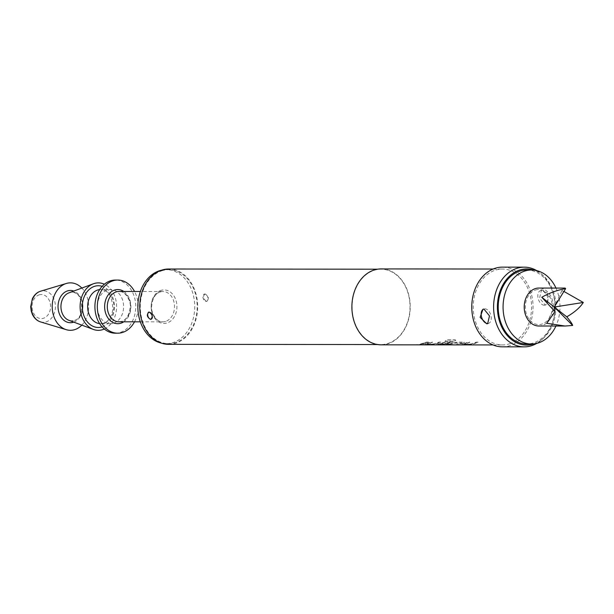 <?xml version="1.0" encoding="UTF-8"?>
<svg xmlns="http://www.w3.org/2000/svg" width="614" height="614" viewBox="0 0 614 614"><rect width="100%" height="100%" fill="white"/><g stroke="black" fill="none" stroke-linecap="round" stroke-linejoin="round"><path stroke-width="0.46" stroke-dasharray="3.07 2.3" d="M417.85 344.861L416.146 344.853M416.154 344.661L417.85 344.677M478.106 342.121L476.195 342.121L471.091 344.009L464.913 344.001L469.764 342.113L467.853 342.113L462.388 344.462L472.98 344.047L478.16 342.297L476.249 342.297L471.115 344.193L464.936 344.185L469.817 342.29L467.906 342.29L462.403 344.654L473.003 344.231L478.16 342.297M462.726 344.04L462.403 344.654L462.726 344.04M455.02 343.134L461.475 343.088L456.524 344.454L458.435 344.462L463.662 343.026L463.9 342.105L457.207 342.105L448.182 344.446L455.02 343.134L461.521 343.264L456.547 344.646L458.458 344.646L463.7 343.211L463.954 342.282L457.261 342.282L448.197 344.638L455.066 343.318M455.012 341.123L455.127 339.849L447.099 339.841L445.066 341.192L452.618 341.284L446.317 343.947L439.854 343.978L442.663 343.065L448.097 343.072L450.269 342.098L444.789 342.09L437.544 344.439L448.136 344.024L455.074 341.292L455.197 340.01L447.169 340.002L445.127 341.369L452.679 341.453L446.34 344.132L439.885 344.162L442.709 343.249L448.143 343.257L450.323 342.274L444.843 342.267L437.559 344.631L448.159 344.208L455.074 341.292M437.882 344.017L437.559 344.631L437.882 344.017M440.837 342.09L438.926 342.082L434.098 343.932L427.643 343.963L432.494 342.082L430.583 342.075L425.118 344.423L435.71 344.009L440.89 342.267L438.979 342.259L433.852 344.162L427.674 344.155L432.548 342.259L430.637 342.251L425.141 344.615L435.74 344.201L440.89 342.267M425.456 344.001L425.141 344.615L425.456 344.001M428.418 342.075L426.507 342.075L419.262 344.423L424.834 343.556L428.472 342.251L426.561 342.251L419.278 344.607L424.873 343.74L428.472 342.251M542.323 290.199L541.418 290.338L539.576 298.105L545.14 304.928L546.092 304.774L548.962 296.662L542.323 290.199M544.265 305.212A7.591 4.712 72.1 0 1 538.171 298.573A7.591 4.712 72.1 0 1 540.527 290.622A7.591 4.712 72.1 0 1 541.456 290.476A7.591 4.712 72.1 0 1 547.55 297.122A7.591 4.712 72.1 0 1 545.194 305.066A7.591 4.712 72.1 0 1 544.265 305.212M488.061 323.494A7.591 4.712 -107.9 0 0 488.552 323.378A7.591 4.712 -107.9 0 0 490.901 315.435A7.591 4.712 -107.9 0 0 484.807 308.788A7.591 4.712 -107.9 0 0 483.878 308.934A7.591 4.712 -107.9 0 0 483.448 309.111M151.182 319.272A3.799 2.356 -107.9 0 0 151.374 319.226A3.799 2.356 -107.9 0 0 152.556 315.251A3.799 2.356 -107.9 0 0 149.509 311.927A3.799 2.356 -107.9 0 0 149.041 312.004A3.799 2.356 -107.9 0 0 148.864 312.073M205.091 293.96C202.582 296.362 203.05 298.818 206.496 301.328C209.313 298.826 208.844 296.37 205.091 293.96L204.27 294.144A3.799 2.356 72.1 0 1 204.738 294.075A3.799 2.356 72.1 0 1 207.785 297.391A3.799 2.356 72.1 0 1 206.603 301.367A3.799 2.356 72.1 0 1 206.143 301.443A3.799 2.356 72.1 0 1 203.096 298.12A3.799 2.356 72.1 0 1 204.27 294.144M555.969 288.066A37.001 28.451 -89.9 0 1 555.931 326.019M526.705 270.007A37.001 28.451 -89.9 0 1 554.918 302.525A37.001 28.451 -89.9 0 1 533.52 342.927A37.001 28.451 -89.9 0 1 526.635 344.017M535.554 289.992A17.553 13.493 -89.9 0 1 551.902 302.786A17.553 13.493 -89.9 0 1 542.055 324.062A17.553 13.493 -89.9 0 1 525.707 311.26A17.553 13.493 -89.9 0 1 535.554 289.992M538.785 326.003A18.98 14.59 90.1 0 0 551.303 316.809A18.98 14.59 90.1 0 0 551.51 297.69A18.98 14.59 90.1 0 0 538.823 288.05M563.905 291.427L561.81 290.775C564.112 288.173 565.387 287.459 565.624 288.634M161.436 343.134A37.001 28.451 90.1 0 0 166.264 343.679A37.001 28.451 90.1 0 0 173.148 342.589A37.001 28.451 90.1 0 0 194.538 302.188A37.001 28.451 90.1 0 0 166.333 269.669A37.001 28.451 90.1 0 0 161.505 270.198M161.873 270.766A37.001 28.451 -89.9 0 1 168.758 269.669A37.001 28.451 -89.9 0 1 196.971 302.195A37.001 28.451 -89.9 0 1 175.573 342.589A37.001 28.451 -89.9 0 1 168.689 343.679A37.001 28.451 -89.9 0 1 140.483 311.16A37.001 28.451 -89.9 0 1 161.873 270.766M115.309 333.195A26.571 20.431 90.1 0 0 120.252 332.412A26.571 20.431 90.1 0 0 135.61 303.408A26.571 20.431 90.1 0 0 115.363 280.061M134.512 321.828A26.571 20.431 90.1 0 0 134.543 291.466M113.644 323.194A17.077 13.132 90.1 0 0 123.514 304.552A17.077 13.132 90.1 0 0 110.497 289.539A17.077 13.132 90.1 0 0 107.32 290.046A17.077 13.132 90.1 0 0 97.442 308.688A17.077 13.132 90.1 0 0 110.466 323.701A17.077 13.132 90.1 0 0 113.644 323.194M104.326 329.012A23.723 18.236 90.1 0 0 116.583 306.624A23.723 18.236 90.1 0 0 104.372 284.213M81.808 325.128A23.723 18.236 90.1 0 0 81.846 288.066M533.988 343.878A38.083 29.28 90.1 0 0 543.06 338.56A38.083 29.28 90.1 0 0 543.121 275.494A38.083 29.28 90.1 0 0 534.057 270.16M536.797 270.651A39.849 30.639 -89.9 0 1 541.456 274.028A39.849 30.639 -89.9 0 1 541.394 340.026A39.849 30.639 -89.9 0 1 536.728 343.395M168.689 344.347A37.669 28.965 90.1 0 0 175.696 343.234A37.669 28.965 90.1 0 0 197.478 302.111A37.669 28.965 90.1 0 0 168.758 269.009M388.04 343.433A37.669 28.965 90.1 0 0 409.814 302.311A37.669 28.965 90.1 0 0 381.102 269.208A37.669 28.965 90.1 0 0 374.095 270.321A37.669 28.965 90.1 0 0 352.313 311.444A37.669 28.965 90.1 0 0 381.033 344.546A37.669 28.965 90.1 0 0 388.04 343.433M381.025 344.83A37.953 29.18 90.1 0 0 388.094 343.71A37.953 29.18 90.1 0 0 410.029 302.28A37.953 29.18 90.1 0 0 381.102 268.924M509.428 343.825A37.953 29.18 90.1 0 0 531.371 302.387A37.953 29.18 90.1 0 0 502.436 269.039A37.953 29.18 90.1 0 0 495.375 270.16A37.953 29.18 90.1 0 0 473.432 311.59A37.953 29.18 90.1 0 0 502.367 344.945A37.953 29.18 90.1 0 0 509.428 343.825M464.621 342.528L463.9 342.105L464.621 342.528M455.895 340.325L455.127 339.849L455.895 340.325M502.367 346.841A39.849 30.639 90.1 0 0 509.781 345.667A39.849 30.639 90.1 0 0 532.822 302.157A39.849 30.639 90.1 0 0 502.444 267.136M561.81 290.775L546.752 323.302M74.57 320.447A14.283 10.983 90.1 0 0 82.583 303.139A14.283 10.983 90.1 0 0 69.282 292.724L71.669 292.348C82.637 289.501 86.213 318.635 74.056 320.431L71.638 320.815L68.891 320.316A14.283 10.983 90.1 0 0 74.57 320.447M165.657 321.406A15.181 11.674 -89.9 0 1 162.833 321.851A15.181 11.674 -89.9 0 1 151.259 308.512A15.181 11.674 -89.9 0 1 160.039 291.934A15.181 11.674 -89.9 0 1 162.863 291.489A15.181 11.674 -89.9 0 1 174.437 304.828A15.181 11.674 -89.9 0 1 165.657 321.406M160.945 290.414A16.755 12.879 90.1 0 0 151.543 310.715A16.755 12.879 90.1 0 0 167.146 322.933A16.755 12.879 90.1 0 0 176.548 302.633A16.755 12.879 90.1 0 0 160.945 290.414M118.962 321.813A15.181 11.674 90.1 0 0 121.787 321.36A15.181 11.674 90.1 0 0 130.559 304.79A15.181 11.674 90.1 0 0 118.986 291.45C124.542 290.061 131.243 300.99 130.206 306.839C129.408 314.89 126.522 319.748 121.557 321.398L118.962 321.813M39.089 294.881A12.034 9.248 -89.9 0 1 50.294 303.654A12.034 9.248 -89.9 0 1 43.548 318.236A12.034 9.248 -89.9 0 1 32.342 309.456A12.034 9.248 -89.9 0 1 39.089 294.881M40.555 321.913A15.764 12.119 90.1 0 0 46.219 321.851A15.764 12.119 90.1 0 0 55.106 303.017A15.764 12.119 90.1 0 0 40.785 291.143M99.629 323.624A17.077 13.132 90.1 0 0 100.757 323.693A17.077 13.132 90.1 0 0 103.935 323.187A17.077 13.132 90.1 0 0 113.813 304.544A17.077 13.132 90.1 0 0 100.788 289.532A17.077 13.132 90.1 0 0 99.66 289.593M102.124 326.894A20.876 16.048 90.1 0 0 102.216 326.871A20.876 16.048 90.1 0 0 114.396 306.563A20.876 16.048 90.1 0 0 102.162 286.331M73.757 322.127A16.133 12.403 90.1 0 0 82.844 306.593A16.133 12.403 90.1 0 0 73.787 291.051M123.79 291.45A17.077 13.132 -89.9 0 1 130.889 306.639A17.077 13.132 -89.9 0 1 123.759 321.813M540.527 290.622L541.418 290.33M483.878 308.934L482.98 309.226M140.337 321.828L162.833 321.851C157.284 323.24 150.583 312.326 151.62 306.463C152.418 298.412 155.304 293.553 160.269 291.903L162.863 291.489L140.36 291.466M166.333 269.669L168.758 269.669M110.466 323.701L100.757 323.693L103.474 323.256C106.59 321.567 110.029 321.176 112.746 310.231C112.585 296.877 108.601 289.977 100.788 289.532L110.497 289.539M543.121 275.494L541.456 274.028M543.06 338.56L541.394 340.026M377.533 269.201L381.102 269.208M493.096 269.024L502.436 269.039M493.027 344.938L502.367 344.945M377.464 344.538L381.033 344.546M166.264 343.679L168.689 343.679M488.552 323.378L487.654 323.67M545.194 305.066L546.092 304.774"/><path stroke-width="0.92" d="M416.353 344.853L493.027 344.938M486.749 323.808L480.117 317.346L482.988 309.226L483.939 309.072L489.488 315.888L487.654 323.67L486.749 323.808M483.448 309.111A7.591 4.712 -107.9 0 0 481.622 317.246A7.591 4.712 -107.9 0 0 487.616 323.524A7.591 4.712 -107.9 0 0 488.061 323.494M150.56 319.41C146.807 317.001 146.339 314.545 149.156 312.042C152.594 314.545 153.063 317.001 150.56 319.41L151.021 319.341M148.68 312.119L149.156 312.042M148.864 312.073A3.799 2.356 -107.9 0 0 147.905 316.126A3.799 2.356 -107.9 0 0 150.914 319.295A3.799 2.356 -107.9 0 0 151.182 319.272M555.931 326.019A37.001 28.451 -89.9 0 1 538.371 342.927A37.001 28.451 -89.9 0 1 531.486 344.024A37.001 28.451 -89.9 0 1 503.28 311.498A37.001 28.451 -89.9 0 1 524.671 271.104A37.001 28.451 -89.9 0 1 531.555 270.014A37.001 28.451 -89.9 0 1 555.969 288.066M531.486 344.024L526.635 344.017A37.001 28.451 -89.9 0 1 498.43 311.498A37.001 28.451 -89.9 0 1 519.82 271.104A37.001 28.451 -89.9 0 1 526.705 270.007L531.555 270.014M566.776 316.824L554.281 307.038L565.624 288.634L565.118 288.073L538.823 288.05A18.98 14.59 90.1 0 0 526.305 297.237A18.98 14.59 90.1 0 0 526.098 316.356A18.98 14.59 90.1 0 0 538.785 326.003L565.08 326.026L572.655 325.466C572.378 324.131 570.421 321.245 566.776 316.824C574.55 312.326 580.061 307.545 583.3 302.472L563.905 291.427M565.624 288.634C557.612 289.969 549.668 292.84 541.778 297.253L554.979 311.628L554.281 307.038L572.655 325.466M161.505 270.198A37.001 28.451 90.1 0 0 159.448 270.759A37.001 28.451 90.1 0 0 137.866 308.013A37.001 28.451 90.1 0 0 161.436 343.134M134.543 291.466A26.571 20.431 90.1 0 0 117.788 280.061L115.363 280.061A26.571 20.431 90.1 0 0 110.42 280.844A26.571 20.431 90.1 0 0 95.055 309.847A26.571 20.431 90.1 0 0 115.309 333.195L117.734 333.195A26.571 20.431 90.1 0 0 122.677 332.412A26.571 20.431 90.1 0 0 134.512 321.828M117.788 280.061A26.571 20.431 90.1 0 0 112.846 280.844A26.571 20.431 90.1 0 0 97.48 309.847A26.571 20.431 90.1 0 0 117.734 333.195M104.372 284.213A23.723 18.236 90.1 0 0 93.957 283.591A23.723 18.236 90.1 0 0 93.359 283.798A23.723 18.236 90.1 0 0 80.112 306.593A23.723 18.236 90.1 0 0 93.313 329.411A23.723 18.236 90.1 0 0 102.738 329.634A23.723 18.236 90.1 0 0 104.326 329.012M81.846 288.066A23.723 18.236 90.1 0 0 66.35 283.468A23.723 18.236 90.1 0 0 66.051 283.561A23.723 18.236 90.1 0 0 52.205 306.77A23.723 18.236 90.1 0 0 66.304 329.687A23.723 18.236 90.1 0 0 74.831 329.603A23.723 18.236 90.1 0 0 81.808 325.128M534.057 270.16A38.083 29.28 90.1 0 0 519.621 270.053A38.083 29.28 90.1 0 0 498.253 316.202A38.083 29.28 90.1 0 0 533.719 343.97A38.083 29.28 90.1 0 0 533.988 343.878M536.728 343.395A39.849 30.639 -89.9 0 1 531.624 345.682A39.849 30.639 -89.9 0 1 524.202 346.864A39.849 30.639 -89.9 0 1 493.825 311.843A39.849 30.639 -89.9 0 1 516.865 268.333A39.849 30.639 -89.9 0 1 524.279 267.159A39.849 30.639 -89.9 0 1 536.797 270.651M377.533 269.201L168.758 269.009A37.669 28.965 90.1 0 0 161.751 270.122A37.669 28.965 90.1 0 0 139.969 311.244A37.669 28.965 90.1 0 0 168.689 344.347L377.464 344.538M493.096 269.024L381.102 268.924A37.953 29.18 90.1 0 0 374.041 270.045A37.953 29.18 90.1 0 0 352.098 311.475A37.953 29.18 90.1 0 0 381.025 344.83L415.862 344.861M524.279 267.159L502.444 267.136A39.849 30.639 90.1 0 0 495.022 268.318A39.849 30.639 90.1 0 0 471.989 311.82A39.849 30.639 90.1 0 0 502.367 346.841L524.202 346.864M583.3 302.472L554.281 307.038L541.778 297.253M554.979 311.628L546.752 323.302L565.08 326.026M69.282 292.724A14.283 10.983 90.1 0 0 68.921 292.855A14.283 10.983 90.1 0 0 60.947 306.578A14.283 10.983 90.1 0 0 68.891 320.316L93.313 329.411M140.36 291.466L118.986 291.45A15.181 11.674 90.1 0 0 116.161 291.896A15.181 11.674 90.1 0 0 107.389 308.466A15.181 11.674 90.1 0 0 118.962 321.813L140.337 321.828M123.759 321.813A17.077 13.132 -89.9 0 1 120.92 323.202A17.077 13.132 -89.9 0 1 105.017 310.745A17.077 13.132 -89.9 0 1 114.603 290.054A17.077 13.132 -89.9 0 1 123.79 291.45M40.785 291.143A15.764 12.119 90.1 0 0 40.578 291.197A15.764 12.119 90.1 0 0 40.378 291.259A15.764 12.119 90.1 0 0 31.176 306.678A15.764 12.119 90.1 0 0 40.555 321.913L66.304 329.687M99.66 289.593A17.077 13.132 90.1 0 0 97.611 290.038A17.077 13.132 90.1 0 0 87.679 307.952A17.077 13.132 90.1 0 0 99.629 323.624M102.162 286.331A20.876 16.048 90.1 0 0 94.487 286.354A20.876 16.048 90.1 0 0 82.76 311.59A20.876 16.048 90.1 0 0 102.124 326.894M73.787 291.051A16.133 12.403 90.1 0 0 67.456 290.929A16.133 12.403 90.1 0 0 58.399 310.477A16.133 12.403 90.1 0 0 73.427 322.235A16.133 12.403 90.1 0 0 73.757 322.127M40.555 321.913C37.04 320.823 34.315 318.305 32.381 314.376L31.245 311.106L30.7 306.724L32.358 298.795C34.246 294.92 36.909 292.41 40.347 291.274L66.35 283.468M68.921 292.855L93.359 283.798"/></g></svg>
